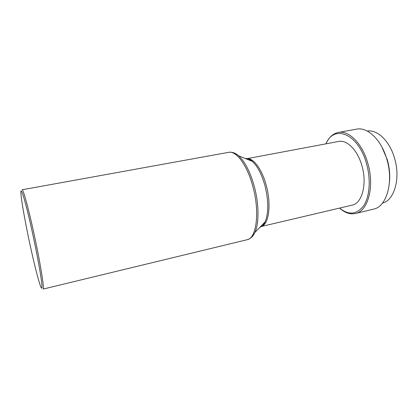 <?xml version="1.0" encoding="UTF-8"?>
<svg xmlns="http://www.w3.org/2000/svg" width="418" height="418" viewBox="0 0 418 418"><rect width="100%" height="100%" fill="white"/><g stroke="black" fill="none" stroke-linecap="round" stroke-linejoin="round"><path stroke-width="0.63" d="M382.501 203.054C394.268 200.447 400.799 178.46 394.519 158.124C389.649 140.944 377.24 129.282 367.281 131.069M389.414 182.577C390.213 175.126 389.498 167.477 387.261 159.634L381.89 146.99M355.441 213.509L373.52 209.136C386.514 206.863 393.897 182.232 386.822 159.19C381.326 139.696 367.417 126.722 356.606 129.141L338.303 132.459C332.974 133.593 328.856 137.386 325.962 143.844C333.904 124.24 358.247 133.352 366.481 163.537C371.027 179.317 369.705 196.679 363.67 205.75C356.768 214.664 348.732 215.442 339.557 208.091C344.808 212.825 350.106 214.633 355.441 213.509C367.955 211.367 374.852 186.532 367.783 163.14C362.275 143.358 348.706 130.102 338.303 132.459M261.563 226.446L352.149 205.128C362.061 203.446 367.38 183.899 361.873 165.612C357.578 150.104 346.93 139.555 338.69 141.456L247.226 158.626M33.712 232.45C28.283 207.506 23.126 188.957 22.081 189.777L228.625 152.34C236.264 150.433 247.456 165.413 253 186.956C259.98 212.475 256.401 238.464 247.101 239.723L43.08 289.089C44.695 289.893 40.227 262.112 33.712 232.45M32.473 232.868C25.488 200.677 19.782 182.619 21.015 194.704C21.72 203.017 25.723 224.894 30.221 245.57C34.245 263.988 37.542 277.139 40.112 285.013C42.155 290.834 42.505 288.702 41.152 278.634C39.705 268.45 36.282 250.335 32.473 232.868M261.752 226.316C268.915 223.907 271.465 204.261 266.292 185.529C262.196 169.781 253.778 158.27 247.451 158.673M259.923 227.256C261.987 226.593 263.711 224.811 265.09 221.911C268.706 213.081 268.664 201.021 264.981 185.744C261.767 174.285 257.535 166.15 252.289 161.343C250.027 159.284 248.088 158.427 246.458 158.772L246.124 158.845M260.466 226.692L260.806 226.624C262.431 226.279 263.862 224.706 265.09 221.911L254.87 232.481C259.15 223.484 259.097 204.324 254.369 186.731C250.288 172.101 245.058 161.797 238.662 155.815C236.619 154.007 234.65 152.915 232.758 152.539M228.625 152.34C231.875 151.791 235.219 152.946 238.662 155.815L252.289 161.343C249.849 159.253 247.555 158.323 245.397 158.547M250.795 237.868C252.373 236.76 253.731 234.963 254.87 232.481C252.885 236.494 250.293 238.908 247.101 239.723"/></g></svg>
